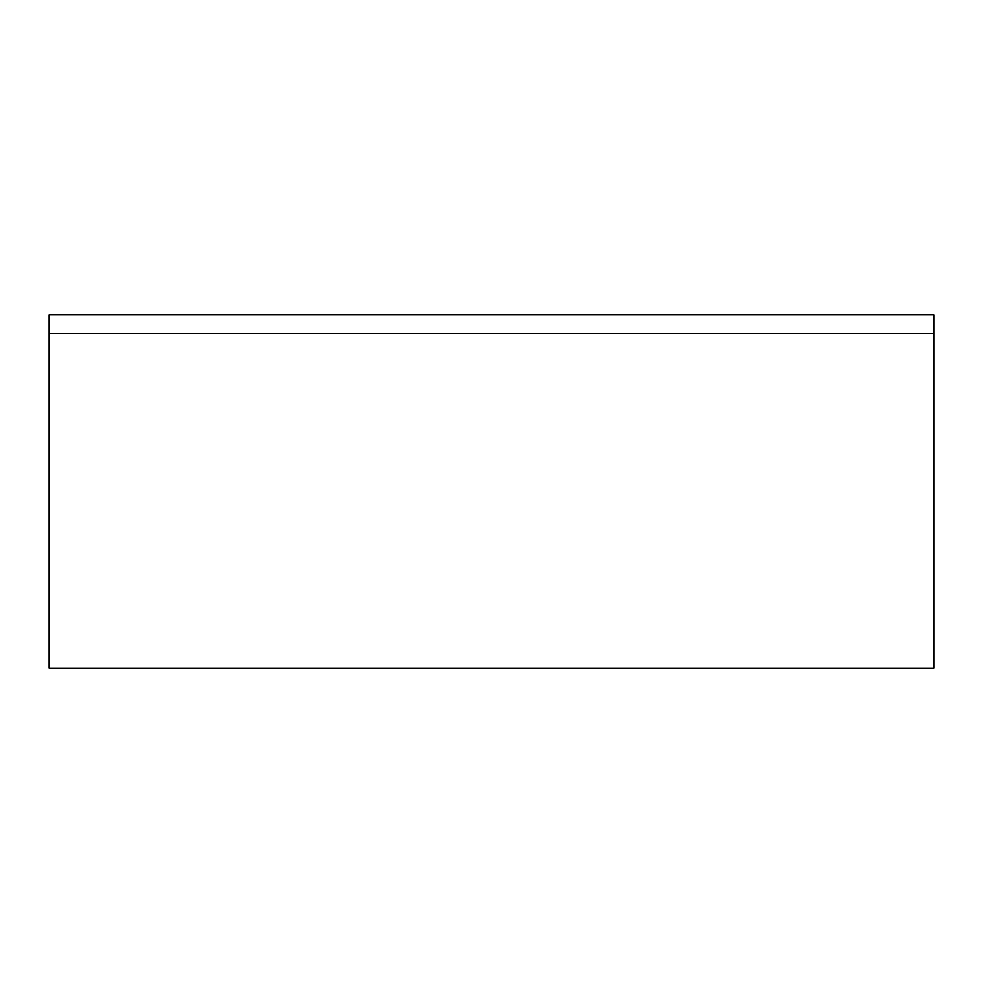 <?xml version="1.0" encoding="UTF-8"?>
<svg xmlns="http://www.w3.org/2000/svg" width="983" height="983" viewBox="0 0 983 983"><rect width="100%" height="100%" fill="white"/><g stroke="black" fill="none" stroke-linecap="round" stroke-linejoin="round"><path stroke-width="1.47" d="M933.85 332.487L933.85 668.207L49.15 668.207L49.15 314.793L933.85 314.793L49.15 314.793L933.85 314.793L933.85 332.487M933.85 314.793L49.15 314.793M933.85 333.421L49.15 333.421M933.85 668.207L49.15 668.207"/></g></svg>
